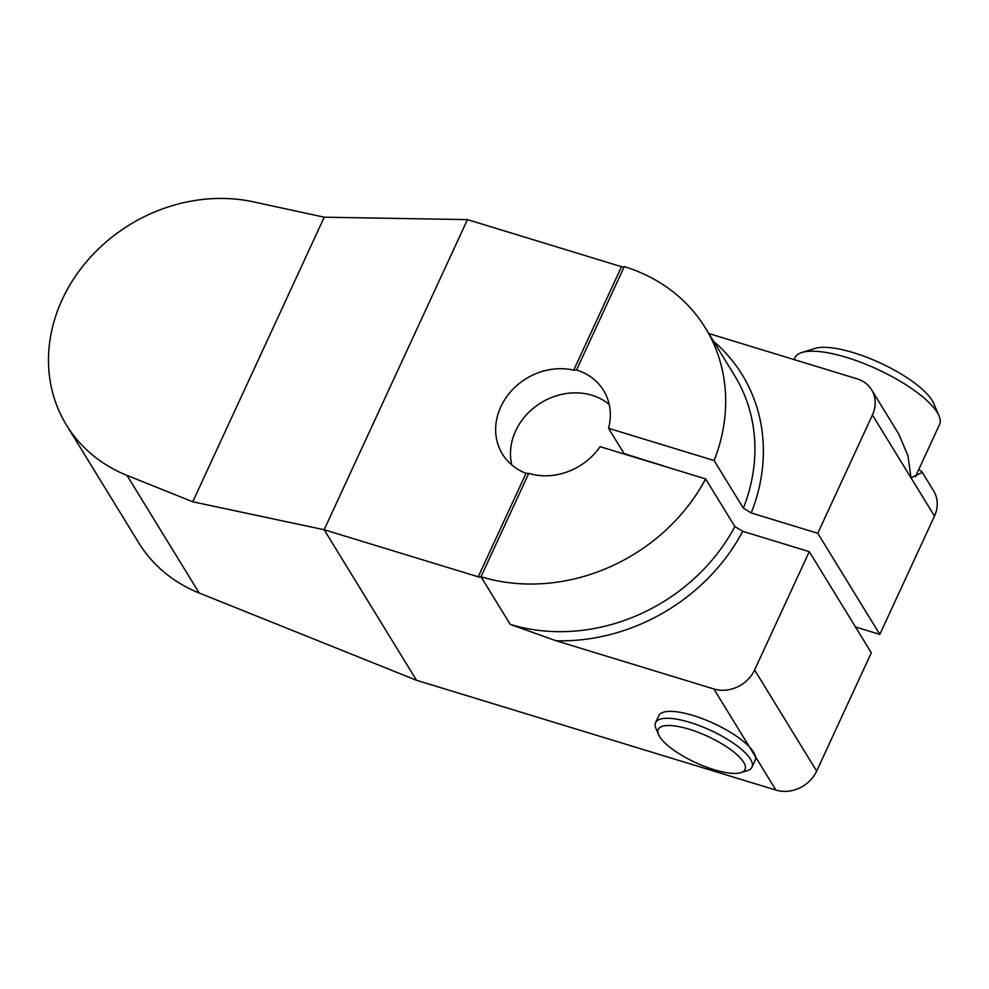 <?xml version="1.0" encoding="UTF-8"?>
<svg xmlns="http://www.w3.org/2000/svg" width="989" height="989" viewBox="0 0 989 989"><rect width="100%" height="100%" fill="white"/><g stroke="black" fill="none" stroke-linecap="round" stroke-linejoin="round"><path stroke-width="1.48" d="M918.657 469.726L921.6 471.259L933.628 490.878A31.858 27.655 148.5 0 1 934.481 516.097L879.814 634.394L855.485 626.964M467.451 219.62L324.244 217.184L253.407 201.855A158.586 137.656 -31.5 0 0 85.808 262.518A158.586 137.656 -31.5 0 0 66.473 425.06L138.658 542.689A158.586 137.656 -31.5 0 0 199.197 593.017L416.542 680.296L775.92 790.087A31.858 27.655 148.5 0 0 816.654 771.086L871.321 652.777L809.274 551.652L742.739 531.328L734.864 526.556L705.627 478.911L600.063 446.657A59.736 51.848 148.5 0 1 528.756 473.372L480.988 576.748A4.253 1.286 24.8 0 1 480.963 576.797A4.253 1.286 24.8 0 1 478.219 576.81L324.157 529.745L467.451 219.62L621.512 266.696A4.253 1.286 -155.2 0 0 624.244 266.721M661.95 465.139A119.459 103.697 -31.5 0 0 660.504 465.127M714.12 460.54L743.357 508.173A179.194 155.545 -31.5 0 0 734.604 375.597L705.367 327.965A179.194 155.545 148.5 0 1 714.12 460.54L608.556 428.286L624.059 453.555L676.365 469.973M879.814 634.394L817.767 533.281L751.22 512.945L743.357 508.173M690.001 722.415A53.097 16.047 -155.2 0 0 655.596 722.613A53.097 16.047 -155.2 0 0 655.942 728.374L658.6 734.629A47.781 14.439 -155.2 0 0 714.07 769.702A47.781 14.439 24.8 0 0 740.885 772.644L747.363 770.616A53.097 16.047 24.8 0 0 751.986 767.155A53.097 16.047 24.8 0 0 690.001 722.415M658.773 715.715A53.097 16.047 -155.2 0 1 693.19 715.517A53.097 16.047 -155.2 0 1 755.176 760.257A53.097 16.047 -155.2 0 0 755.547 756.882L749.415 746.893A53.097 16.047 -155.2 0 0 693.19 715.517A53.097 16.047 -155.2 0 0 658.773 715.715L655.596 722.613M817.767 533.281L872.434 414.972A31.858 27.655 148.5 0 0 871.581 389.753A31.858 27.655 148.5 0 0 857.166 378.849L708.779 333.516M705.627 478.911A179.194 155.545 148.5 0 1 480.988 576.748L510.225 624.38L556.152 640.785L713.873 688.974A31.858 27.655 148.5 0 0 754.607 669.961L809.274 551.652M576.5 370.047L624.282 266.622A179.194 155.545 148.5 0 1 705.367 327.965M416.542 680.296L324.157 529.745L192.744 501.782L324.244 217.184M658.6 734.629A47.781 14.439 -155.2 0 1 689.259 729.252A47.781 14.439 24.8 0 1 735.21 753.161A47.781 14.439 24.8 0 1 740.885 772.644M921.6 471.259L921.637 472.767L911.042 477.885L907.964 455.768L898.778 434.084L871.581 389.753M528.756 473.372L526.037 473.323A59.736 51.848 148.5 0 1 502.412 454.05A59.736 51.848 148.5 0 1 510.003 392.46A59.736 51.848 148.5 0 1 573.694 370.17L576.513 369.997A59.736 51.848 148.5 0 1 603.55 390.445A59.736 51.848 148.5 0 1 608.556 428.286M609.175 404.39A59.736 51.848 -31.5 0 0 540.699 402.98A59.736 51.848 -31.5 0 0 511.77 464.941M66.473 425.06A158.586 137.656 -31.5 0 0 127.012 475.388L192.744 501.782M801.894 352.504L814.849 348.462A69.02 20.868 -155.2 0 1 853.569 352.714A69.02 20.868 24.8 0 1 933.703 403.376L939.018 415.862A79.639 24.07 24.8 0 0 846.572 357.412A79.639 24.07 -155.2 0 0 801.894 352.504A79.639 24.07 -155.2 0 0 794.958 357.709L794.093 359.588M939.018 415.862A79.639 24.07 24.8 0 1 939.55 424.516L915.443 476.686M751.22 512.945A186.093 161.541 -31.5 0 0 713.601 341.366M556.152 640.785A186.093 161.541 -31.5 0 0 742.739 531.328M510.225 624.38A179.194 155.545 -31.5 0 0 734.864 526.556M713.873 688.974L749.415 746.893M755.547 756.882L775.92 790.087M754.607 669.961L816.654 771.086M872.434 414.972L934.481 516.097M621.512 266.696L573.694 370.17M526.037 473.323L478.219 576.81M199.197 593.017L127.012 475.388M755.176 760.257L751.986 767.155"/></g></svg>
